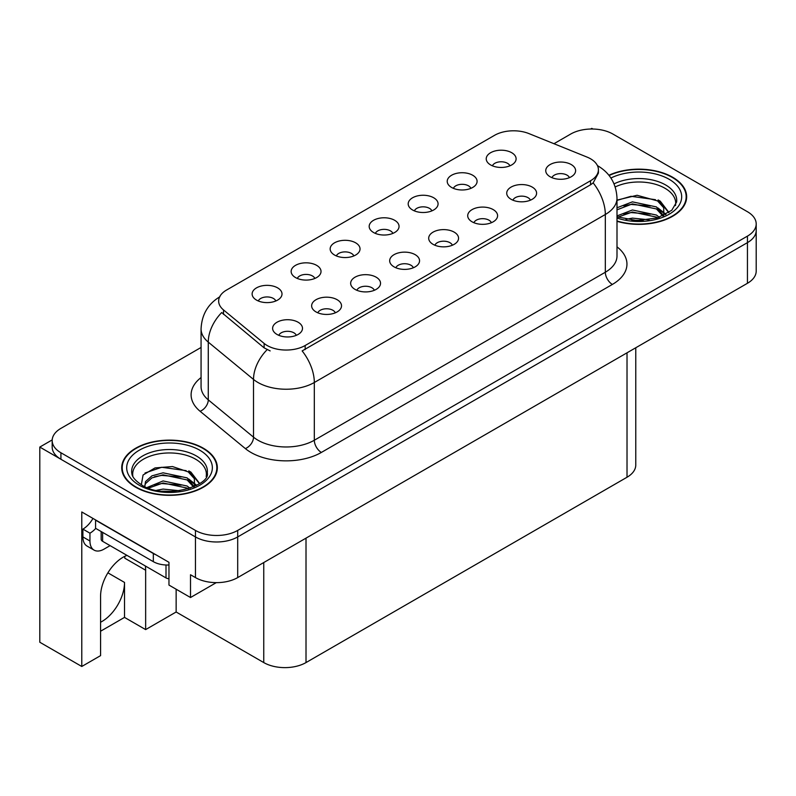 <?xml version="1.0" encoding="UTF-8"?>
<svg xmlns="http://www.w3.org/2000/svg" width="796" height="796" viewBox="0 0 796 796"><rect width="100%" height="100%" fill="white"/><g stroke="black" fill="none" stroke-linecap="round" stroke-linejoin="round"><path stroke-width="1.19" d="M126.972 555.379A31.87 18.398 120 0 0 123.111 557.22A31.87 18.398 120 0 0 100.575 596.254L100.575 655.625L81.779 666.481L39.8 642.243L39.8 447.073L195.448 536.932A29.88 17.253 0 0 0 237.696 536.932L747.444 242.631A29.88 17.253 0 0 0 756.2 230.432A29.88 17.253 0 0 1 747.444 242.631L237.696 536.932A29.88 17.253 0 0 1 195.448 536.932L60.924 459.272A29.88 17.253 0 0 1 52.178 447.073L52.178 440.566A29.88 17.253 0 0 0 60.924 452.765L195.448 530.425A29.88 17.253 0 0 0 237.696 530.425L747.444 236.123A29.88 17.253 0 0 0 756.2 223.925A29.88 17.253 0 0 0 747.444 211.726L612.93 134.066A29.88 17.253 0 0 0 570.672 134.066L553.966 143.718M569.419 177.657A8.965 5.174 0 0 0 567.011 175.13A8.965 5.174 0 0 0 558.185 173.817A8.965 5.174 0 0 0 551.936 177.657M571.239 164.563A14.935 8.627 0 0 0 552.096 163.598A14.935 8.627 0 0 0 547.15 174.314A14.935 8.627 0 0 0 550.116 176.762A14.935 8.627 0 0 0 574.205 174.314A14.935 8.627 0 0 0 571.239 164.563M431.88 210.87A8.965 5.174 0 0 0 429.472 208.353A8.965 5.174 0 0 0 420.636 207.04A8.965 5.174 0 0 0 414.388 210.87M433.701 197.776A14.935 8.627 0 0 0 414.557 196.821A14.935 8.627 0 0 0 409.602 207.537A14.935 8.627 0 0 0 412.567 209.975A14.935 8.627 0 0 0 436.666 207.537A14.935 8.627 0 0 0 433.701 197.776M470.894 188.344A8.965 5.174 0 0 0 468.486 185.826A8.965 5.174 0 0 0 459.66 184.513A8.965 5.174 0 0 0 453.402 188.344M472.715 175.249A14.935 8.627 0 0 0 453.571 174.294A14.935 8.627 0 0 0 448.626 185.01A14.935 8.627 0 0 0 451.581 187.448A14.935 8.627 0 0 0 475.68 185.01A14.935 8.627 0 0 0 472.715 175.249M314.828 278.451A8.965 5.174 0 0 0 312.42 275.933A8.965 5.174 0 0 0 303.594 274.62A8.965 5.174 0 0 0 297.336 278.451M316.649 265.357A14.935 8.627 0 0 0 297.505 264.391A14.935 8.627 0 0 0 292.56 275.118A14.935 8.627 0 0 0 295.515 277.555A14.935 8.627 0 0 0 319.614 275.118A14.935 8.627 0 0 0 316.649 265.357M413.353 267.755A8.965 5.174 0 0 0 410.945 265.237A8.965 5.174 0 0 0 402.119 263.924A8.965 5.174 0 0 0 395.871 267.755M415.174 254.66A14.935 8.627 0 0 0 396.03 253.705A14.935 8.627 0 0 0 391.085 264.421A14.935 8.627 0 0 0 394.05 266.859A14.935 8.627 0 0 0 418.139 264.421A14.935 8.627 0 0 0 415.174 254.66M335.325 312.808A8.965 5.174 0 0 0 332.917 310.291A8.965 5.174 0 0 0 324.081 308.977A8.965 5.174 0 0 0 317.833 312.808M337.146 299.714A14.935 8.627 0 0 0 318.002 298.749A14.935 8.627 0 0 0 313.047 309.475A14.935 8.627 0 0 0 316.012 311.913A14.935 8.627 0 0 0 340.111 309.475A14.935 8.627 0 0 0 337.146 299.714M509.908 165.817A8.965 5.174 0 0 0 507.5 163.299A8.965 5.174 0 0 0 498.674 161.986A8.965 5.174 0 0 0 492.425 165.817M511.728 152.723A14.935 8.627 0 0 0 492.585 151.767A14.935 8.627 0 0 0 487.64 162.484A14.935 8.627 0 0 0 490.605 164.921A14.935 8.627 0 0 0 514.694 162.484A14.935 8.627 0 0 0 511.728 152.723M452.367 245.228A8.965 5.174 0 0 0 449.969 242.71A8.965 5.174 0 0 0 441.133 241.397A8.965 5.174 0 0 0 434.885 245.228M454.188 232.133A14.935 8.627 0 0 0 435.044 231.178A14.935 8.627 0 0 0 430.099 241.894A14.935 8.627 0 0 0 433.064 244.332A14.935 8.627 0 0 0 457.153 241.894A14.935 8.627 0 0 0 454.188 232.133M530.405 200.174A8.965 5.174 0 0 0 527.997 197.657A8.965 5.174 0 0 0 519.171 196.343A8.965 5.174 0 0 0 512.913 200.174M532.226 187.09A14.935 8.627 0 0 0 513.082 186.125A14.935 8.627 0 0 0 508.127 196.841A14.935 8.627 0 0 0 511.092 199.289A14.935 8.627 0 0 0 535.191 196.841A14.935 8.627 0 0 0 532.226 187.09M491.391 222.701A8.965 5.174 0 0 0 488.983 220.184A8.965 5.174 0 0 0 480.147 218.87A8.965 5.174 0 0 0 473.899 222.701M493.212 209.607A14.935 8.627 0 0 0 474.068 208.651A14.935 8.627 0 0 0 469.113 219.368A14.935 8.627 0 0 0 472.078 221.805A14.935 8.627 0 0 0 496.177 219.368A14.935 8.627 0 0 0 493.212 209.607M353.842 255.924A8.965 5.174 0 0 0 351.434 253.407A8.965 5.174 0 0 0 342.608 252.093A8.965 5.174 0 0 0 336.36 255.924M355.663 242.83A14.935 8.627 0 0 0 336.519 241.865A14.935 8.627 0 0 0 331.574 252.591A14.935 8.627 0 0 0 334.539 255.028A14.935 8.627 0 0 0 358.628 252.591A14.935 8.627 0 0 0 355.663 242.83M392.866 233.397A8.965 5.174 0 0 0 390.458 230.88A8.965 5.174 0 0 0 381.622 229.566A8.965 5.174 0 0 0 375.374 233.397M394.677 220.303A14.935 8.627 0 0 0 375.533 219.348A14.935 8.627 0 0 0 370.588 230.064A14.935 8.627 0 0 0 373.553 232.502A14.935 8.627 0 0 0 397.642 230.064A14.935 8.627 0 0 0 394.677 220.303M296.301 335.335A8.965 5.174 0 0 0 293.903 332.818A8.965 5.174 0 0 0 285.067 331.504A8.965 5.174 0 0 0 278.819 335.335M298.122 322.241A14.935 8.627 0 0 0 278.978 321.276A14.935 8.627 0 0 0 274.033 332.002A14.935 8.627 0 0 0 276.998 334.439A14.935 8.627 0 0 0 301.087 332.002A14.935 8.627 0 0 0 298.122 322.241M374.339 290.281A8.965 5.174 0 0 0 371.931 287.764A8.965 5.174 0 0 0 363.105 286.451A8.965 5.174 0 0 0 356.847 290.281M376.16 277.187A14.935 8.627 0 0 0 357.016 276.232A14.935 8.627 0 0 0 352.061 286.948A14.935 8.627 0 0 0 355.026 289.386A14.935 8.627 0 0 0 379.125 286.948A14.935 8.627 0 0 0 376.16 277.187M275.814 300.978A8.965 5.174 0 0 0 273.406 298.45A8.965 5.174 0 0 0 264.57 297.147A8.965 5.174 0 0 0 258.322 300.978M277.635 287.883A14.935 8.627 0 0 0 258.491 286.918A14.935 8.627 0 0 0 253.536 297.644A14.935 8.627 0 0 0 256.501 300.082A14.935 8.627 0 0 0 280.6 297.644A14.935 8.627 0 0 0 277.635 287.883M590.542 158.782A26.895 15.522 0 0 0 586.95 157.051L528.952 133.599A26.895 15.522 0 0 0 494.515 135.34L226.532 290.062A26.895 15.522 0 0 0 218.651 301.037A26.895 15.522 0 0 0 223.517 309.942L264.123 343.424A26.895 15.522 0 0 0 305.166 345.504L590.542 180.742A26.895 15.522 0 0 0 598.413 169.767A26.895 15.522 0 0 0 590.542 158.782M52.198 439.909L39.8 447.073M592.93 129.022L591.806 128.375L590.672 129.022M81.779 666.481L81.779 511.967L168.961 562.304L168.961 585.07L190.513 597.517L190.513 574.742L195.448 577.588A29.88 17.253 0 0 0 237.696 577.588L747.444 283.286A29.88 17.253 0 0 0 756.2 271.088L756.2 223.925M216.273 582.642L190.513 597.517M635.765 347.762L635.765 465.043A29.88 17.253 180 0 1 627.019 477.242L306.012 662.57A29.88 17.253 180 0 1 263.755 662.57L176.145 611.995L176.145 589.219M176.145 611.995L145.648 629.596L145.648 570.235A31.87 18.398 120 0 0 145.32 565.976M100.575 631.228L124.524 617.398L145.648 629.596M145.648 570.235L124.803 558.195A31.87 18.398 120 0 0 124.743 556.344M100.575 622.233A31.87 18.398 120 0 0 124.524 582.433L107.898 572.831M124.524 617.398L124.524 582.433M617 221.308A47.81 27.601 0 0 0 686.659 196.761A47.81 27.601 0 0 0 672.66 177.249A47.81 27.601 0 0 0 608.9 175.249M203.328 448.208A47.81 27.601 0 0 0 151.23 442.228A47.81 27.601 0 0 0 121.718 467.73A47.81 27.601 0 0 0 135.718 487.242A47.81 27.601 0 0 0 187.826 493.221A47.81 27.601 0 0 0 217.338 467.73A47.81 27.601 0 0 0 203.328 448.208M122.216 470.257A47.81 27.601 0 0 0 122.057 470.983M598.413 169.767L598.413 173.06L593.149 182.901L590.542 184.791L302.142 350.917A34.855 20.129 60 0 1 314.32 382.498A39.84 23.004 180 0 1 257.984 382.498A39.84 23.004 180 0 1 253.516 379.433L208.273 342.121A39.84 23.004 180 0 1 201.07 328.927L201.07 386.667A39.84 23.004 0 0 0 208.273 399.861L253.516 437.163A39.84 23.004 0 0 0 257.984 440.238A39.84 23.004 0 0 0 314.32 440.238L605.328 272.232A39.84 23.004 0 0 0 617 255.964L617 198.224A39.84 23.004 180 0 1 605.328 214.492A34.855 20.129 -120 0 0 593.149 182.901M270.162 350.917L264.123 347.862L221.706 312.539A34.855 23.313 129.5 0 0 208.273 342.121L208.273 399.861A9.96 6.667 -50.5 0 1 200.114 411.293A49.8 28.755 180 0 1 201.07 377.553M201.07 347.454L60.924 428.367A29.88 17.253 0 0 0 52.178 440.566M217 470.983A47.81 27.601 0 0 0 216.84 470.257M686.321 200.015A47.81 27.601 0 0 0 686.162 199.299M110.087 545.638L104.027 549.131A19.92 11.502 -60 0 1 94.067 550.116A19.92 11.502 -60 0 1 89.948 541.001L89.948 533.191L82.903 529.121A19.92 11.502 120 0 0 92.963 518.425M95.739 528.405A19.92 11.502 -60 0 1 89.948 533.191M94.067 550.116L87.023 546.056A19.92 11.502 -60 0 1 82.903 536.932L82.903 529.121M155.966 554.802A19.92 11.502 180 0 1 153.329 553.518L95.58 520.176A19.92 11.502 0 0 0 95.809 520.067M153.329 553.518L153.329 561.658A19.92 11.502 0 0 0 168.961 564.991M95.58 520.176L95.58 528.315L153.329 561.658M615.208 186.951A36.855 21.273 180 0 1 664.909 188.224A36.855 21.273 180 0 1 675.486 205.577M663.824 215.477L663.695 207.746L657.576 200.93L637.089 195.279L617 200.104M609.119 175.518A47.312 27.313 180 0 1 672.302 177.448A47.312 27.313 180 0 1 686.162 196.761A47.312 27.313 180 0 1 617 220.989M625.984 219.348L632.402 218.114L649.108 219.805M631.825 220.213L643.178 220.442M617 215.925L632.402 209.985L656.461 215.059L659.357 217.288M617.935 217.149L632.402 212.015L656.461 217.099L657.586 217.875M617 207.786L632.402 201.856L656.461 206.93L663.436 215.656M617 209.826L632.402 203.885L656.461 208.96L662.829 215.925M617 200.383L631.009 196.304L655.476 199.687M657.695 200.721L660.272 202.184L668.779 212.661M623.746 205.846L631.009 204.443L650.461 206.035M660.779 210.651L665.436 214.671M623.746 213.975L631.009 212.572L650.461 214.164M634.412 220.432L640.75 220.552M658.143 199.945L660.272 201.169L668.968 212.532M657.924 207.955L666.023 214.353M132.892 476.535A36.855 21.273 180 0 1 153.598 455.043A36.855 21.273 180 0 1 195.587 459.183A36.855 21.273 180 0 1 206.164 476.535M194.503 486.436L194.373 478.704L188.254 471.889L172.503 466.555L155.021 467.919L143.071 474.993L141.34 484.734M202.98 448.417A47.312 27.313 180 0 1 216.84 467.73A47.312 27.313 180 0 1 187.627 492.963A47.312 27.313 180 0 1 136.076 487.043A47.312 27.313 180 0 1 122.216 467.73A47.312 27.313 180 0 1 151.419 442.486A47.312 27.313 180 0 1 202.98 448.417M156.653 490.306L163.081 489.082L179.787 490.764M162.503 491.182L173.856 491.401M147.051 487.52L163.081 480.943L187.13 486.028L190.025 488.256M148.603 488.107L163.081 482.983L187.13 488.057L188.264 488.834M144.802 486.555L145.479 481.63L151.917 475.859L163.081 472.814L187.13 477.889L194.115 486.615M144.703 486.038L145.479 483.66L151.917 477.889L163.081 474.844L187.13 479.928L193.508 486.883M101.162 531.539L101.162 539.29A4.975 2.876 0 0 0 102.624 541.32L166.006 577.916A4.975 2.876 0 0 0 168.961 578.742M145.001 473.003L161.688 467.272L186.155 470.645M188.373 471.68L190.941 473.152L199.448 483.63M154.424 476.804L161.688 475.401L181.14 476.993M191.448 481.61L196.114 485.63M154.424 484.943L161.688 483.53L181.14 485.132M165.09 491.401L171.419 491.51M188.821 470.904L190.941 472.137L199.637 483.49M188.592 478.913L196.702 485.311M747.444 283.286L747.444 236.123M237.696 577.588L237.696 530.425M195.448 577.588L195.448 530.425M306.012 662.57L306.012 538.146M627.019 477.242L627.019 352.817M263.755 662.57L263.755 562.543M223.517 309.942L223.517 314.38M264.123 343.424L264.123 347.862M305.166 345.504L305.166 349.553M590.542 180.742L590.542 184.791M321.365 452.436A9.96 5.751 60 0 1 314.32 440.238L314.32 382.498L605.328 214.492L605.328 272.232A9.96 5.751 60 0 0 612.373 284.431L321.365 452.436A49.8 28.755 180 0 1 250.939 452.436A49.8 28.755 180 0 1 245.357 448.596L200.114 411.293M267.098 349.703A34.855 23.313 129.5 0 0 253.516 379.433L253.516 437.163A9.96 6.667 -50.5 0 1 245.357 448.596M617 246.85A49.8 28.755 180 0 1 612.373 284.431M60.924 452.765L60.924 459.272M89.948 541.001L82.903 536.932M614.064 183.886A37.87 21.87 180 0 1 665.635 184.961A37.87 21.87 180 0 1 676.63 201.985L671.774 210.283L657.337 217.945L636.84 220.552L617 216.801M610.92 178.025A42.825 24.726 180 0 1 669.138 179.279A42.825 24.726 180 0 1 672.67 211.935A42.825 24.726 180 0 1 617 218.024M664.889 188.254A38.845 22.427 180 0 1 665.595 188.632M131.748 472.953A37.87 21.87 180 0 1 153.787 451.491A37.87 21.87 180 0 1 196.304 455.919A37.87 21.87 180 0 1 207.298 472.953C210.761 485.739 163.747 500.167 141.728 484.963C131.041 477.879 132.096 473.769 131.748 472.953M199.806 450.238A42.825 24.726 180 0 1 199.806 485.212A42.825 24.726 180 0 1 139.24 485.212A42.825 24.726 180 0 1 139.24 450.238A42.825 24.726 180 0 1 199.806 450.238M195.567 459.222A38.845 22.427 180 0 1 196.274 459.59M166.006 577.916L166.006 564.991M102.624 541.32L102.624 532.375M617 198.224C616.323 183.906 610.025 173.16 598.104 166.006L597.438 165.628M219.955 296.709C208.035 303.863 201.746 314.599 201.07 328.927M686.162 196.761L686.162 200.741M216.84 467.73L216.84 471.7M122.216 467.73L122.216 471.7"/></g></svg>
